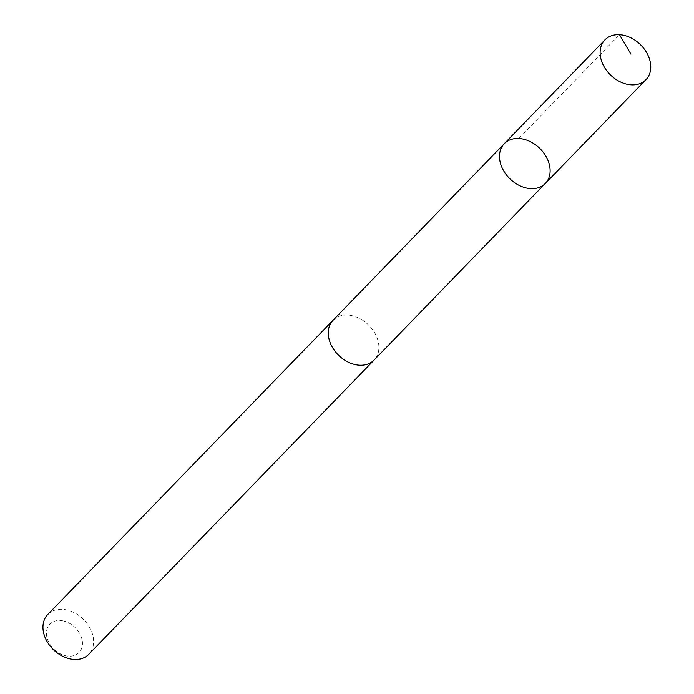 <?xml version="1.0" encoding="UTF-8"?>
<svg xmlns="http://www.w3.org/2000/svg" width="694" height="694" viewBox="0 0 694 694"><rect width="100%" height="100%" fill="white"/><g stroke="black" fill="none" stroke-linecap="round" stroke-linejoin="round"><path stroke-width="0.52" stroke-dasharray="3.47 2.6" d="M545.328 183.45A28.584 21.306 44.1 0 0 539.637 148.256A28.584 21.306 44.1 0 0 504.286 143.658M333.068 320.255A28.584 21.306 -135.9 0 1 350.982 315.484A28.584 21.306 -135.9 0 1 375.506 334.317A28.584 21.306 -135.9 0 1 374.109 360.039M333.415 319.891A28.593 21.314 -135.9 0 1 350.982 315.475A28.593 21.314 -135.9 0 1 375.359 334.022A28.593 21.314 -135.9 0 1 374.456 359.683M47.747 614.511A28.593 21.314 -135.9 0 1 65.67 609.74A28.593 21.314 -135.9 0 1 90.203 628.573A28.593 21.314 -135.9 0 1 88.797 654.312M62.59 620.809A20.334 15.164 -135.9 0 1 80.894 650A20.334 15.164 -135.9 0 1 49.855 644.266A20.334 15.164 -135.9 0 1 62.59 620.809M518.834 138.488L619.464 34.7"/><path stroke-width="1.04" d="M374.456 359.683A28.593 21.314 -135.9 0 1 374.109 360.047A28.584 21.306 -135.9 0 1 356.196 364.81A28.584 21.306 -135.9 0 1 331.663 345.976A28.584 21.306 -135.9 0 1 333.068 320.255L504.286 143.658A28.584 21.306 44.1 0 0 502.881 169.388A28.584 21.306 44.1 0 0 527.414 188.221A28.584 21.306 44.1 0 0 545.328 183.45A28.584 21.306 44.1 0 0 539.637 148.256A28.584 21.306 44.1 0 0 504.286 143.658A28.584 21.306 44.1 0 0 502.881 169.388A28.584 21.306 44.1 0 0 527.414 188.221A28.584 21.306 44.1 0 0 545.328 183.45L645.958 79.671A28.593 21.314 -135.9 0 1 628.044 84.434A28.593 21.314 -135.9 0 1 603.511 65.6A28.593 21.314 -135.9 0 1 604.908 39.87A28.593 21.314 -135.9 0 1 622.83 35.099A28.593 21.314 -135.9 0 1 647.363 53.932A28.593 21.314 -135.9 0 1 645.958 79.671M545.328 183.45L374.109 360.039A28.593 21.314 -135.9 0 1 338.75 355.449A28.593 21.314 -135.9 0 1 333.059 320.246A28.593 21.314 -135.9 0 1 333.415 319.891M374.109 360.047L88.797 654.312A28.593 21.314 -135.9 0 1 53.438 649.705A28.593 21.314 -135.9 0 1 47.747 614.511L333.059 320.246M619.464 34.7L630.933 54.106M504.286 143.658L604.908 39.87"/></g></svg>
